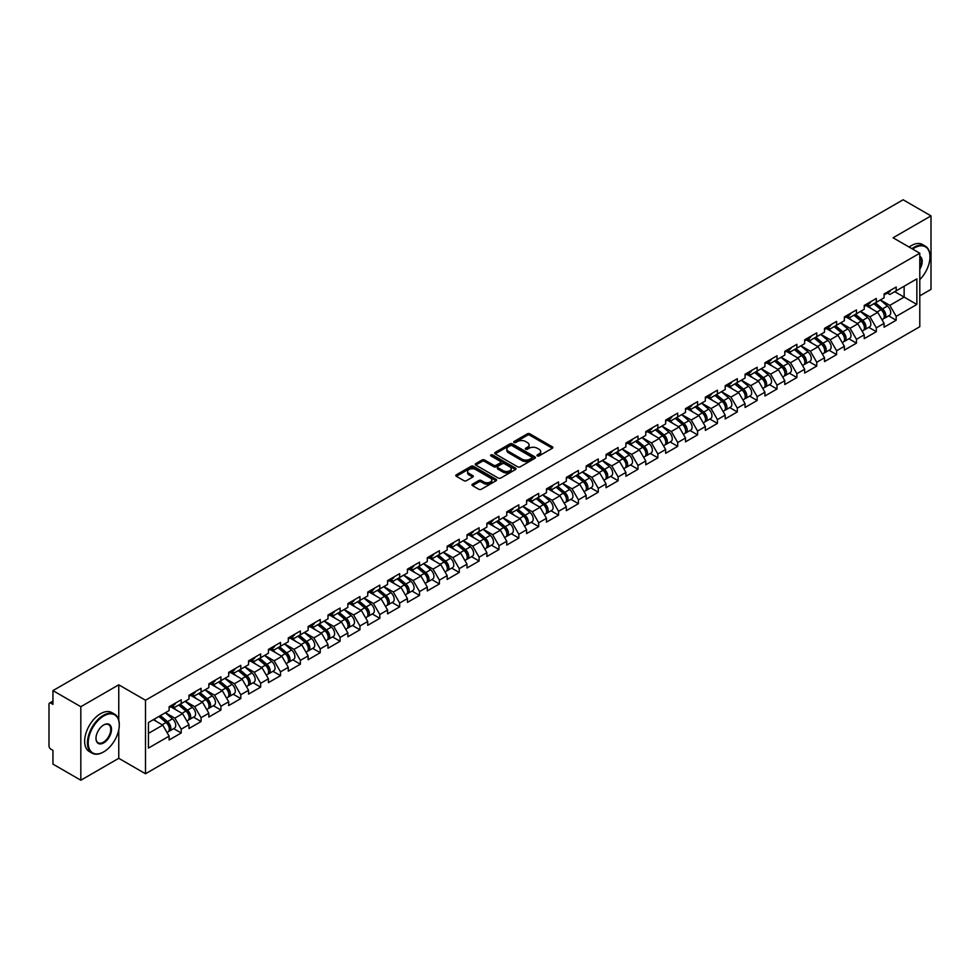 <?xml version="1.0" encoding="UTF-8"?>
<svg xmlns="http://www.w3.org/2000/svg" width="980" height="980" viewBox="0 0 980 980"><rect width="100%" height="100%" fill="white"/><g stroke="black" fill="none" stroke-linecap="round" stroke-linejoin="round"><path stroke-width="1.47" d="M537.334 455.921A1.237 0.711 0 0 0 539.086 455.921L552.352 448.252A1.764 1.017 0 0 0 552.879 447.529A1.764 1.017 0 0 0 552.352 446.807L529.862 433.822A1.764 1.017 0 0 0 527.363 433.822L514.084 441.49A1.237 0.711 0 0 0 515.835 442.495L517.55 441.502A5.66 3.271 0 0 1 525.549 441.502L527.424 442.593A5.66 3.271 0 0 1 529.09 444.896A5.66 3.271 0 0 1 527.424 447.199L525.709 448.191A1.237 0.711 0 0 0 527.461 449.208L529.176 448.215A5.66 3.271 0 0 1 537.175 448.215L539.049 449.293A5.66 3.271 0 0 1 540.703 451.609A5.66 3.271 0 0 1 539.049 453.912L537.334 454.904A1.237 0.711 0 0 0 537.334 455.921L537.334 454.904M472.507 484.181A1.764 1.017 0 0 0 471.993 484.904A1.764 1.017 0 0 0 472.507 485.627L478.816 489.265A1.764 1.017 0 0 0 481.315 489.265L496.064 480.751A1.764 1.017 0 0 0 496.578 480.029A1.764 1.017 0 0 0 496.064 479.306L473.573 466.321A1.764 1.017 0 0 0 471.074 466.321L456.325 474.835A1.764 1.017 0 0 0 455.81 475.557A1.764 1.017 0 0 0 456.325 476.28L463.944 480.678A1.764 1.017 0 0 0 466.443 480.678L472.752 477.04A1.764 1.017 0 0 0 473.279 476.317A1.764 1.017 0 0 0 472.752 475.594L468.979 473.413A4.729 2.732 0 0 1 467.595 471.478A4.729 2.732 0 0 1 470.51 468.955A4.729 2.732 0 0 1 475.668 469.555L490.466 478.105A4.729 2.732 0 0 1 491.85 480.029A4.729 2.732 0 0 1 488.934 482.552A4.729 2.732 0 0 1 483.789 481.964L481.315 480.531A1.764 1.017 0 0 0 478.816 480.531L472.507 484.181L472.507 485.627M118.764 684.812L80.826 706.715L52.945 690.618L903.119 199.773L931 215.882L893.062 237.785L919.791 253.22L145.506 700.247L118.764 684.812L118.764 720.19M517.685 466.823A1.764 1.017 0 0 0 520.184 466.823L534.921 458.309A1.764 1.017 0 0 0 535.448 457.599A1.764 1.017 0 0 0 534.921 456.876L512.43 443.891A1.764 1.017 0 0 0 509.931 443.891L495.182 452.405A1.764 1.017 0 0 0 494.667 453.115A1.764 1.017 0 0 0 495.182 453.838L517.685 466.823M491.372 456.178A1.237 0.711 0 0 1 492.622 456.362L515.468 469.543L500.743 478.044A1.764 1.017 0 0 1 498.244 478.044L475.753 465.059L475.753 463.613A1.764 1.017 0 0 0 475.239 464.336A1.764 1.017 0 0 0 475.753 465.059M475.753 463.613L482.062 459.975A1.764 1.017 0 0 1 484.561 459.975L493.687 465.243A1.764 1.017 0 0 0 496.186 465.243L500.376 462.83A1.764 1.017 0 0 0 500.89 462.107A1.764 1.017 0 0 0 500.376 461.384L490.882 455.896A1.237 0.711 0 0 1 492.622 454.892L515.492 468.085A1.764 1.017 0 0 1 516.007 468.808A1.764 1.017 0 0 1 515.492 469.53L515.492 468.085M80.826 706.715L80.826 780.227L118.764 758.312L145.506 773.747L145.506 700.247M145.506 773.747L919.791 326.72L919.791 253.22M173.656 728.63L181.214 732.991L181.214 729.169L174.844 718.144L165.424 712.705M181.214 732.991L169.111 739.973L169.111 736.152L148.433 748.095L148.433 722.517L169.111 710.573L169.111 706.752L181.214 699.769L181.214 703.591L188.981 699.108L188.981 695.286L201.071 688.303L201.071 692.125L208.838 687.642L208.838 683.82L220.929 676.837L220.929 680.659L228.695 676.176L228.695 672.354L240.786 665.371L240.786 669.193L248.553 664.71L248.553 660.888L260.656 653.905L260.656 657.727L268.422 653.244L268.422 649.422L280.513 642.439L280.513 646.261L288.279 641.778L288.279 637.956L300.37 630.973L300.37 634.795L308.137 630.312L308.137 626.49L320.227 619.507L320.227 623.329L327.994 618.846L327.994 615.024L340.097 608.041L340.097 611.863L347.863 607.38L347.863 603.558L359.954 596.575L359.954 600.397L367.721 595.913L367.721 592.091L379.811 585.109L379.811 588.931L387.578 584.448L387.578 580.626L399.668 573.643L399.668 577.465L407.435 572.982L407.435 569.16L419.538 562.177L419.538 565.999L427.305 561.516L427.305 557.694L439.395 550.711L439.395 554.533L447.162 550.049L447.162 546.227L459.252 539.245L459.252 543.067L467.019 538.584L467.019 534.762L479.11 527.779L479.11 531.601L486.876 527.118L486.876 523.296L498.979 516.313L498.979 520.135L506.746 515.652L506.746 511.83L518.837 504.847L518.837 508.669L526.603 504.185L526.603 500.363L538.694 493.381L538.694 497.203L546.46 492.72L546.46 488.898L558.551 481.915L558.551 485.737L566.318 481.254L566.318 477.432L578.421 470.449L578.421 474.271L586.187 469.788L586.187 465.966L598.278 458.983L598.278 462.805L606.044 458.322L606.044 454.5L618.135 447.517L618.135 451.339L625.902 446.856L625.902 443.034L637.992 436.051L637.992 439.873L645.759 435.39L645.759 431.568L657.862 424.585L657.862 428.407L665.628 423.924L665.628 420.102L677.719 413.119L677.719 416.941L685.486 412.458L685.486 408.636L697.576 401.653L697.576 405.475L705.343 400.991L705.343 397.17L717.433 390.187L717.433 394.009L725.2 389.526L725.2 385.704L737.303 378.721L737.303 382.543L745.07 378.06L745.07 374.238L757.16 367.255L757.16 371.077L764.927 366.594L764.927 362.772L777.018 355.789L777.018 359.611L784.784 355.127L784.784 351.305L796.875 344.323L796.875 348.145L804.641 343.662L804.641 339.84L816.744 332.857L816.744 336.679L824.511 332.196L824.511 328.374L836.602 321.391L836.602 325.213L844.368 320.73L844.368 316.908L856.459 309.925L856.459 313.747L864.225 309.264L864.225 305.442L876.316 298.459L876.316 302.281L884.083 297.798L884.083 293.976L896.186 286.993L896.186 290.815L916.864 278.871L916.864 304.449L896.186 316.393L889.816 305.368L880.395 299.929M888.627 315.854L896.186 320.215L896.186 316.393M896.186 320.215L884.083 327.198L884.083 323.376L876.316 327.859L869.958 316.834L860.538 311.395M868.77 327.32L876.316 331.681L876.316 327.859M876.316 331.681L864.225 338.663L864.225 334.841L856.459 339.325L850.089 328.3L840.668 322.861M848.913 338.786L856.459 343.147L856.459 339.325M856.459 343.147L844.368 350.13L844.368 346.308L836.602 350.791L830.232 339.766L820.811 334.327M829.043 350.252L836.602 354.613L836.602 350.791M836.602 354.613L824.511 361.596L824.511 357.774L816.744 362.257L810.374 351.232L800.954 345.793M809.186 361.718L816.744 366.079L816.744 362.257M816.744 366.079L804.641 373.062L804.641 369.24L796.875 373.723L790.517 362.698L781.097 357.259M789.329 373.184L796.875 377.545L796.875 373.723M796.875 377.545L784.784 384.527L784.784 380.705L777.018 385.189L770.66 374.164L761.227 368.725M769.471 384.65L777.018 389.011L777.018 385.189M777.018 389.011L764.927 395.994L764.927 392.172L757.16 396.655L750.79 385.63L741.37 380.191M749.602 396.116L757.16 400.477L757.16 396.655M757.16 400.477L745.07 407.46L745.07 403.638L737.303 408.121L730.933 397.096L721.513 391.657M729.745 407.582L737.303 411.943L737.303 408.121M737.303 411.943L725.2 418.926L725.2 415.104L717.433 419.587L711.076 408.562L701.655 403.123M709.888 419.048L717.433 423.409L717.433 419.587M717.433 423.409L705.343 430.392L705.343 426.57L697.576 431.053L691.219 420.028L681.786 414.589M690.03 430.514L697.576 434.875L697.576 431.053M697.576 434.875L685.486 441.858L685.486 438.036L677.719 442.519L671.349 431.494L661.929 426.055M670.161 441.98L677.719 446.341L677.719 442.519M677.719 446.341L665.628 453.324L665.628 449.502L657.862 453.985L651.492 442.96L642.072 437.521M650.304 453.446L657.862 457.807L657.862 453.985M657.862 457.807L645.759 464.79L645.759 460.968L637.992 465.451L631.635 454.426L622.214 448.987M630.446 464.912L637.992 469.273L637.992 465.451M637.992 469.273L625.902 476.255L625.902 472.434L618.135 476.917L611.777 465.892L602.345 460.453M610.589 476.378L618.135 480.739L618.135 476.917M618.135 480.739L606.044 487.721L606.044 483.899L598.278 488.383L591.908 477.358L582.488 471.919M590.72 487.844L598.278 492.205L598.278 488.383M598.278 492.205L586.187 499.188L586.187 495.366L578.421 499.849L572.051 488.824L562.63 483.385M570.862 499.31L578.421 503.671L578.421 499.849M578.421 503.671L566.318 510.654L566.318 506.832L558.551 511.315L552.193 500.29L542.773 494.851M551.005 510.776L558.551 515.137L558.551 511.315M558.551 515.137L546.46 522.12L546.46 518.298L538.694 522.781L532.336 511.756L522.904 506.317M531.148 522.242L538.694 526.603L538.694 522.781M538.694 526.603L526.603 533.586L526.603 529.764L518.837 534.247L512.466 523.222L503.046 517.783M511.278 533.708L518.837 538.069L518.837 534.247M518.837 538.069L506.746 545.052L506.746 541.23L498.979 545.713L492.609 534.688L483.189 529.249M491.421 545.174L498.979 549.535L498.979 545.713M498.979 549.535L486.876 556.518L486.876 552.696L479.11 557.179L472.752 546.154L463.332 540.715M471.564 556.64L479.11 561.001L479.11 557.179M479.11 561.001L467.019 567.984L467.019 564.162L459.252 568.645L452.895 557.62L443.462 552.181M451.707 568.106L459.252 572.467L459.252 568.645M459.252 572.467L447.162 579.45L447.162 575.628L439.395 580.111L433.025 569.086L423.605 563.647M431.837 579.572L439.395 583.933L439.395 580.111M439.395 583.933L427.305 590.916L427.305 587.094L419.538 591.577L413.168 580.552L403.748 575.113M411.98 591.038L419.538 595.399L419.538 591.577M419.538 595.399L407.435 602.382L407.435 598.56L399.668 603.043L393.311 592.018L383.891 586.579M392.123 602.504L399.668 606.865L399.668 603.043M399.668 606.865L387.578 613.848L387.578 610.026L379.811 614.509L373.454 603.484L364.021 598.045M372.265 613.97L379.811 618.331L379.811 614.509M379.811 618.331L367.721 625.313L367.721 621.491L359.954 625.975L353.584 614.95L344.164 609.511M352.396 625.436L359.954 629.797L359.954 625.975M359.954 629.797L347.863 636.78L347.863 632.958L340.097 637.441L333.727 626.416L324.307 620.977M332.538 636.902L340.097 641.263L340.097 637.441M340.097 641.263L327.994 648.245L327.994 644.423L320.227 648.907L313.87 637.882L304.449 632.443M312.681 648.368L320.227 652.729L320.227 648.907M320.227 652.729L308.137 659.712L308.137 655.889L300.37 660.373L294.012 649.348L284.592 643.909M292.824 659.834L300.37 664.195L300.37 660.373M300.37 664.195L288.279 671.178L288.279 667.356L280.513 671.839L274.143 660.814L264.723 655.375M272.954 671.3L280.513 675.661L280.513 671.839M280.513 675.661L268.422 682.644L268.422 678.822L260.656 683.305L254.286 672.28L244.865 666.841M253.097 682.766L260.656 687.127L260.656 683.305M260.656 687.127L248.553 694.11L248.553 690.288L240.786 694.771L234.428 683.746L225.008 678.307M233.24 694.232L240.786 698.593L240.786 694.771M240.786 698.593L228.695 705.576L228.695 701.754L220.929 706.237L214.571 695.212L205.151 689.773M213.383 705.698L220.929 710.059L220.929 706.237M220.929 710.059L208.838 717.042L208.838 713.22L201.071 717.703L194.702 706.678L185.281 701.239M193.513 717.164L201.071 721.525L201.071 717.703M201.071 721.525L188.981 728.508L188.981 724.686L181.214 729.169M172.382 705.845L174.844 707.266L181.214 703.591M174.844 718.144L182.611 713.661L170.728 706.801M188.981 724.686L182.611 713.661M192.239 694.379L194.702 695.8L201.071 692.125M194.702 706.678L202.468 702.195L190.586 695.335M208.838 713.22L202.468 702.195M212.109 682.913L214.571 684.334L220.929 680.659M214.571 695.212L222.338 690.729L210.455 683.869M228.695 701.754L222.338 690.729M231.966 671.447L234.428 672.868L240.786 669.193M234.428 683.746L242.195 679.263L230.312 672.403M248.553 690.288L242.195 679.263M251.823 659.981L254.286 661.402L260.656 657.727M254.286 672.28L262.052 667.797L250.17 660.937M268.422 678.822L262.052 667.797M271.68 648.515L274.143 649.936L280.513 646.261M274.143 660.814L281.909 656.331L270.027 649.471M288.279 667.356L281.909 656.331M291.55 637.049L294.012 638.47L300.37 634.795M294.012 649.348L301.779 644.865L289.896 638.005M308.137 655.889L301.779 644.865M311.407 625.583L313.87 627.004L320.227 623.329M313.87 637.882L321.636 633.399L309.754 626.538M327.994 644.423L321.636 633.399M331.265 614.117L333.727 615.538L340.097 611.863M333.727 626.416L341.493 621.933L329.611 615.073M347.863 632.958L341.493 621.933M351.122 602.651L353.584 604.072L359.954 600.397M353.584 614.95L361.351 610.466L349.468 603.607M367.721 621.491L361.351 610.466M370.991 591.185L373.454 592.606L379.811 588.931M373.454 603.484L381.22 599.001L369.338 592.141M387.578 610.026L381.22 599.001M390.849 579.719L393.311 581.14L399.668 577.465M393.311 592.018L401.077 587.535L389.195 580.674M407.435 598.56L401.077 587.535M410.706 568.253L413.168 569.674L419.538 565.999M413.168 580.552L420.935 576.069L409.052 569.209M427.305 587.094L420.935 576.069M430.563 556.787L433.025 558.208L439.395 554.533M433.025 569.086L440.792 564.602L428.909 557.743M447.162 575.628L440.792 564.602M450.433 545.321L452.895 546.742L459.252 543.067M452.895 557.62L460.661 553.137L448.779 546.277M467.019 564.162L460.661 553.137M470.29 533.855L472.752 535.276L479.11 531.601M472.752 546.154L480.519 541.671L468.636 534.811M486.876 552.696L480.519 541.671M490.147 522.389L492.609 523.81L498.979 520.135M492.609 534.688L500.376 530.205L488.493 523.345M506.746 541.23L500.376 530.205M510.004 510.923L512.466 512.344L518.837 508.669M512.466 523.222L520.233 518.739L508.351 511.879M526.603 529.764L520.233 518.739M529.874 499.457L532.336 500.878L538.694 497.203M532.336 511.756L540.09 507.273L528.22 500.413M546.46 518.298L540.09 507.273M549.731 487.991L552.193 489.412L558.551 485.737M552.193 500.29L559.96 495.807L548.077 488.947M566.318 506.832L559.96 495.807M569.588 476.525L572.051 477.946L578.421 474.271M572.051 488.824L579.817 484.341L567.935 477.481M586.187 495.366L579.817 484.341M589.446 465.059L591.908 466.48L598.278 462.805M591.908 477.358L599.674 472.875L587.792 466.015M606.044 483.899L599.674 472.875M609.315 453.593L611.777 455.014L618.135 451.339M611.777 465.892L619.532 461.409L607.661 454.549M625.902 472.434L619.532 461.409M629.172 442.127L631.635 443.548L637.992 439.873M631.635 454.426L639.401 449.943L627.519 443.083M645.759 460.968L639.401 449.943M649.03 430.661L651.492 432.082L657.862 428.407M651.492 442.96L659.258 438.477L647.376 431.616M665.628 449.502L659.258 438.477M668.887 419.195L671.349 420.616L677.719 416.941M671.349 431.494L679.115 427.011L667.233 420.151M685.486 438.036L679.115 427.011M688.756 407.729L691.219 409.15L697.576 405.475M691.219 420.028L698.973 415.545L687.103 408.685M705.343 426.57L698.973 415.545M708.614 396.263L711.076 397.684L717.433 394.009M711.076 408.562L718.842 404.079L706.96 397.219M725.2 415.104L718.842 404.079M728.471 384.797L730.933 386.218L737.303 382.543M730.933 397.096L738.7 392.613L726.817 385.752M745.07 403.638L738.7 392.613M748.328 373.331L750.79 374.752L757.16 371.077M750.79 385.63L758.557 381.147L746.674 374.287M764.927 392.172L758.557 381.147M768.198 361.865L770.66 363.286L777.018 359.611M770.66 374.164L778.414 369.68L766.532 362.821M784.784 380.705L778.414 369.68M788.055 350.399L790.517 351.82L796.875 348.145M790.517 362.698L798.284 358.215L786.401 351.355M804.641 369.24L798.284 358.215M807.912 338.933L810.374 340.354L816.744 336.679M810.374 351.232L818.141 346.749L806.258 339.889M824.511 357.774L818.141 346.749M827.769 327.467L830.232 328.888L836.602 325.213M830.232 339.766L837.998 335.283L826.116 328.423M844.368 346.308L837.998 335.283M847.639 316.001L850.089 317.422L856.459 313.747M850.089 328.3L857.855 323.817L845.973 316.957M864.225 334.841L857.855 323.817M867.496 304.535L869.958 305.956L876.316 302.281M869.958 316.834L877.725 312.351L865.842 305.49M884.083 323.376L877.725 312.351M887.353 293.069L889.816 294.49L896.186 290.815M889.816 305.368L904.136 297.099L904.136 286.221L916.864 278.871M894.716 291.66L916.864 304.449M919.791 295.85L931 289.382L931 215.882M80.826 780.227L52.945 764.118L52.945 750.374L50.911 749.198A2.695 1.556 -120 0 1 49 745.89L49 704.289A2.695 1.556 -120 0 1 49.564 703.052A2.695 1.556 -120 0 1 50.911 703.187L52.945 704.363L52.945 690.618M148.433 733.395L162.754 725.127L153.333 719.688M169.111 736.152L162.754 725.127M118.764 758.312L118.764 729.794M537.824 456.092L539.049 455.382A5.66 3.271 0 0 0 540.703 453.079L540.703 451.609M529.09 444.896L529.09 446.366A5.66 3.271 0 0 1 527.424 448.668L526.199 449.379M552.34 448.264L529.862 435.291A1.764 1.017 0 0 0 527.363 435.291L514.586 442.666M534.921 456.876L534.921 458.309L512.43 445.361A1.764 1.017 0 0 0 509.931 445.361L495.206 453.85L495.182 452.405M531.797 458.101A1.237 0.711 0 0 0 531.797 457.084L512.062 445.692A1.237 0.711 0 0 0 510.31 445.692L508.498 446.733A5.66 3.271 0 0 0 506.844 449.048A5.66 3.271 0 0 0 508.498 451.351L521.997 459.142A5.66 3.271 0 0 0 529.984 459.142L531.797 458.101L531.797 459.571A1.237 0.711 0 0 0 532.165 459.069L532.165 457.599M506.844 449.048L506.844 450.518A5.66 3.271 0 0 0 508.498 452.821L508.498 451.351M531.797 459.571L529.984 460.612A5.66 3.271 0 0 1 521.997 460.612L508.498 452.821M475.778 465.071L482.062 461.445L482.062 459.975M500.89 462.107L500.89 463.577A1.764 1.017 0 0 1 500.376 464.3L496.186 466.713A1.764 1.017 0 0 1 493.687 466.713L484.561 461.445A1.764 1.017 0 0 0 482.062 461.445M503.157 470.706A4.729 2.732 0 0 0 508.302 471.294A4.729 2.732 0 0 0 511.229 468.771A4.729 2.732 0 0 0 509.845 466.848L504.627 463.834A1.764 1.017 0 0 0 502.127 463.834L497.938 466.247A1.764 1.017 0 0 0 497.424 466.97A1.764 1.017 0 0 0 497.938 467.693L503.157 470.706L503.157 472.176A4.729 2.732 0 0 0 508.302 472.764A4.729 2.732 0 0 0 511.229 470.241L511.229 468.771M497.424 466.97L497.424 468.44A1.764 1.017 0 0 0 497.938 469.163L497.938 467.693M503.157 472.176L497.938 469.163M491.85 480.029L491.85 481.499A4.729 2.732 0 0 1 488.934 484.022A4.729 2.732 0 0 1 483.789 483.434L481.315 482.001A1.764 1.017 0 0 0 478.816 482.001L472.532 485.639M467.595 471.478L467.595 472.948A4.729 2.732 0 0 0 468.979 474.884L468.979 473.413M472.728 477.052L468.979 474.884M496.064 479.306L496.064 480.751L473.573 467.791A1.764 1.017 0 0 0 471.074 467.791L456.349 476.292M882.576 310.881L881.682 310.366M883.715 318.463A5.941 3.43 -120 0 0 884.573 318.194A5.941 3.43 -120 0 0 885.638 314.041A5.941 3.43 -120 0 0 882.551 308.859L875.385 302.82M884.573 318.194L889.473 315.364A5.941 3.43 -120 0 0 890.538 311.211A5.941 3.43 -120 0 0 887.451 306.03L880.285 299.99M874.001 303.616L882.172 310.513A3.602 2.083 60 0 1 884.119 314.948M881.963 319.701L883.041 319.076A5.941 3.43 -120 0 0 884.119 314.923A5.941 3.43 -120 0 0 881.02 309.741L873.854 303.702M871.784 308.921L866.957 304.841M885.675 293.057A5.941 3.43 60 0 1 884.573 294.674A5.941 3.43 60 0 1 884.083 294.87M890.587 290.227A5.941 3.43 60 0 1 889.473 291.844L884.573 294.674M919.791 279.606A21.964 12.679 120 0 0 929.983 256.895A21.964 12.679 120 0 0 914.45 247.928A21.964 12.679 120 0 0 912.649 249.092M911.927 248.663A22.503 12.997 -60 0 1 914.071 247.266A22.503 12.997 -60 0 1 925.316 246.152A22.503 12.997 -60 0 1 929.983 256.454A22.503 12.997 -60 0 1 929.983 256.674M919.791 256.27A10.988 6.346 -60 0 1 919.791 269.279M919.791 267.712A10.437 6.027 120 0 0 919.791 256.956M909.122 247.046A22.503 12.997 -60 0 1 911.265 245.649A22.503 12.997 -60 0 1 922.523 244.535L925.316 246.152M103.365 752.064L103.745 751.844A21.964 12.679 120 0 0 119.278 724.943A21.964 12.679 120 0 0 103.745 715.976A21.964 12.679 120 0 0 88.212 742.877A21.964 12.679 120 0 0 103.745 751.844L103.365 752.064A22.503 12.997 -60 0 1 92.108 753.179A22.503 12.997 -60 0 1 88.653 735.147A22.503 12.997 -60 0 1 103.365 715.314A22.503 12.997 -60 0 1 114.611 714.2A22.503 12.997 -60 0 1 119.278 724.502A22.503 12.997 -60 0 1 119.278 724.735M103.745 724.943L103.745 724.943A10.988 6.346 -60 0 1 111.512 729.426A10.988 6.346 -60 0 1 103.745 742.877A10.988 6.346 -60 0 1 95.979 738.393A10.988 6.346 -60 0 1 103.745 724.943L103.745 724.943M95.979 738.173A10.437 6.027 120 0 0 98.135 742.742A10.437 6.027 120 0 0 103.365 742.215A10.437 6.027 120 0 0 110.189 733.016A10.437 6.027 120 0 0 108.584 724.649A10.437 6.027 120 0 0 103.549 725.065M92.108 753.179L89.303 751.562A22.503 12.997 -60 0 1 85.86 733.53A22.503 12.997 -60 0 1 100.56 713.697A22.503 12.997 -60 0 1 111.818 712.583L114.611 714.2M862.706 322.346L861.824 321.832M863.846 329.929A5.941 3.43 -120 0 0 864.715 329.66A5.941 3.43 -120 0 0 865.781 325.507A5.941 3.43 -120 0 0 862.694 320.325L855.528 314.286M864.715 329.66L869.615 326.83A5.941 3.43 -120 0 0 870.681 322.677A5.941 3.43 -120 0 0 867.594 317.496L860.428 311.456M854.144 315.082L862.314 321.979A3.602 2.083 60 0 1 864.262 326.413M862.106 331.166L863.184 330.542A5.941 3.43 -120 0 0 864.25 326.389A5.941 3.43 -120 0 0 861.163 321.207L853.997 315.168M851.926 320.387L847.1 316.307M842.849 333.812L841.955 333.298M843.988 341.395A5.941 3.43 -120 0 0 844.858 341.126A5.941 3.43 -120 0 0 845.924 336.973A5.941 3.43 -120 0 0 842.825 331.791L835.658 325.752M844.858 341.126L849.758 338.296A5.941 3.43 -120 0 0 850.824 334.143A5.941 3.43 -120 0 0 847.725 328.962L840.558 322.922M834.286 326.548L842.457 333.445A3.602 2.083 60 0 1 844.405 337.88M842.249 342.632L843.327 342.008A5.941 3.43 -120 0 0 844.393 337.855A5.941 3.43 -120 0 0 841.306 332.673L834.139 326.634M832.069 331.853L827.23 327.773M822.992 345.279L822.098 344.764M824.131 352.861A5.941 3.43 -120 0 0 824.989 352.592A5.941 3.43 -120 0 0 826.067 348.439A5.941 3.43 -120 0 0 822.967 343.257L815.801 337.218M824.989 352.592L829.901 349.762A5.941 3.43 -120 0 0 830.967 345.609A5.941 3.43 -120 0 0 827.867 340.428L820.701 334.388M814.417 338.014L822.6 344.911A3.602 2.083 60 0 1 824.535 349.346M822.379 354.099L823.47 353.474A5.941 3.43 -120 0 0 824.535 349.321A5.941 3.43 -120 0 0 821.436 344.139L814.27 338.1M812.212 343.319L807.373 339.239M803.135 356.745L802.24 356.23M804.274 364.327A5.941 3.43 -120 0 0 805.131 364.058A5.941 3.43 -120 0 0 806.197 359.905A5.941 3.43 -120 0 0 803.11 354.723L795.944 348.684M805.131 364.058L810.031 361.228A5.941 3.43 -120 0 0 811.097 357.075A5.941 3.43 -120 0 0 808.01 351.894L800.844 345.854M794.56 349.48L802.73 356.377A3.602 2.083 60 0 1 804.678 360.812M802.522 365.565L803.6 364.94A5.941 3.43 -120 0 0 804.678 360.787A5.941 3.43 -120 0 0 801.579 355.605L794.413 349.566M792.342 354.785L787.516 350.705M783.265 368.211L782.383 367.696M784.404 375.793A5.941 3.43 -120 0 0 785.274 375.524A5.941 3.43 -120 0 0 786.34 371.371A5.941 3.43 -120 0 0 783.253 366.189L776.087 360.15M785.274 375.524L790.174 372.694A5.941 3.43 -120 0 0 791.24 368.541A5.941 3.43 -120 0 0 788.153 363.36L780.986 357.32M774.702 360.946L782.873 367.843A3.602 2.083 60 0 1 784.821 372.277M782.665 377.031L783.743 376.406A5.941 3.43 -120 0 0 784.808 372.253A5.941 3.43 -120 0 0 781.721 367.071L774.555 361.032M772.485 366.251L767.659 362.171M865.818 304.523A5.941 3.43 60 0 1 864.715 306.14A5.941 3.43 60 0 1 864.225 306.336M870.718 301.693A5.941 3.43 60 0 1 869.615 303.31L864.715 306.14M845.961 315.989A5.941 3.43 60 0 1 844.858 317.606A5.941 3.43 60 0 1 844.368 317.802M850.861 313.159A5.941 3.43 60 0 1 849.758 314.776L844.858 317.606M826.103 327.455A5.941 3.43 60 0 1 824.989 329.072A5.941 3.43 60 0 1 824.511 329.268M831.003 324.625A5.941 3.43 60 0 1 829.901 326.242L824.989 329.072M806.234 338.921A5.941 3.43 60 0 1 805.131 340.538A5.941 3.43 60 0 1 804.641 340.734M811.146 336.091A5.941 3.43 60 0 1 810.031 337.708L805.131 340.538M786.377 350.387A5.941 3.43 60 0 1 785.274 352.004A5.941 3.43 60 0 1 784.784 352.2M791.277 347.557A5.941 3.43 60 0 1 790.174 349.174L785.274 352.004M763.408 379.677L762.514 379.162M764.547 387.259A5.941 3.43 -120 0 0 765.417 386.99A5.941 3.43 -120 0 0 766.483 382.837A5.941 3.43 -120 0 0 763.383 377.655L756.217 371.616M765.417 386.99L770.317 384.16A5.941 3.43 -120 0 0 771.383 380.007A5.941 3.43 -120 0 0 768.283 374.826L761.117 368.786M754.845 372.412L763.016 379.309A3.602 2.083 60 0 1 764.964 383.744M762.808 388.497L763.886 387.872A5.941 3.43 -120 0 0 764.951 383.719A5.941 3.43 -120 0 0 761.864 378.537L754.698 372.498M752.628 377.716L747.789 373.637M766.519 361.853A5.941 3.43 60 0 1 765.417 363.47A5.941 3.43 60 0 1 764.927 363.666M771.419 359.023A5.941 3.43 60 0 1 770.317 360.64L765.417 363.47M743.551 391.143L742.656 390.628M744.69 398.725A5.941 3.43 -120 0 0 745.547 398.456A5.941 3.43 -120 0 0 746.625 394.303A5.941 3.43 -120 0 0 743.526 389.121L736.36 383.082M745.547 398.456L750.46 395.626A5.941 3.43 -120 0 0 751.525 391.473A5.941 3.43 -120 0 0 748.426 386.291L741.26 380.252M734.976 383.878L743.159 390.775A3.602 2.083 60 0 1 745.094 395.21M742.938 399.963L744.028 399.338A5.941 3.43 -120 0 0 745.094 395.185A5.941 3.43 -120 0 0 741.995 390.003L734.829 383.964M732.77 389.183L727.932 385.103M746.662 373.319A5.941 3.43 60 0 1 745.547 374.936A5.941 3.43 60 0 1 745.07 375.132M751.562 370.489A5.941 3.43 60 0 1 750.46 372.106L745.547 374.936M723.693 402.609L722.799 402.094M724.833 410.191A5.941 3.43 -120 0 0 725.69 409.922A5.941 3.43 -120 0 0 726.756 405.769A5.941 3.43 -120 0 0 723.669 400.587L716.503 394.548M725.69 409.922L730.59 407.092A5.941 3.43 -120 0 0 731.656 402.939A5.941 3.43 -120 0 0 728.569 397.757L721.403 391.718M715.118 395.344L723.289 402.241A3.602 2.083 60 0 1 725.237 406.676M723.081 411.429L724.159 410.804A5.941 3.43 -120 0 0 725.237 406.651A5.941 3.43 -120 0 0 722.138 401.469L714.971 395.43M712.913 400.649L708.075 396.569M726.793 384.785A5.941 3.43 60 0 1 725.69 386.402A5.941 3.43 60 0 1 725.2 386.598M731.705 381.955A5.941 3.43 60 0 1 730.59 383.572L725.69 386.402M703.824 414.075L702.942 413.572M704.963 421.657A5.941 3.43 -120 0 0 705.833 421.388A5.941 3.43 -120 0 0 706.899 417.235A5.941 3.43 -120 0 0 703.812 412.066L696.645 406.014M705.833 421.388L710.733 418.558A5.941 3.43 -120 0 0 711.798 414.405A5.941 3.43 -120 0 0 708.712 409.236L701.545 403.184M695.261 406.81L703.432 413.707A3.602 2.083 60 0 1 705.38 418.142M703.223 422.895L704.302 422.27A5.941 3.43 -120 0 0 705.367 418.117A5.941 3.43 -120 0 0 702.28 412.948L695.114 406.896M693.044 412.115L688.217 408.035M706.935 396.251A5.941 3.43 60 0 1 705.833 397.868A5.941 3.43 60 0 1 705.343 398.064M711.835 393.421A5.941 3.43 60 0 1 710.733 395.038L705.833 397.868M683.967 425.553L683.072 425.038M685.106 433.123A5.941 3.43 -120 0 0 685.976 432.854A5.941 3.43 -120 0 0 687.041 428.701A5.941 3.43 -120 0 0 683.942 423.532L676.776 417.48M685.976 432.854L690.876 430.024A5.941 3.43 -120 0 0 691.941 425.871A5.941 3.43 -120 0 0 688.842 420.702L681.676 414.65M675.404 418.276L683.575 425.173A3.602 2.083 60 0 1 685.522 429.608M683.366 434.361L684.444 433.736A5.941 3.43 -120 0 0 685.51 429.583A5.941 3.43 -120 0 0 682.423 424.413L675.257 418.362M673.187 423.58L668.348 419.501M687.078 407.717A5.941 3.43 60 0 1 685.976 409.334A5.941 3.43 60 0 1 685.486 409.53M691.978 404.887A5.941 3.43 60 0 1 690.876 406.504L685.976 409.334M664.109 437.019L663.215 436.504M665.249 444.589A5.941 3.43 -120 0 0 666.106 444.32A5.941 3.43 -120 0 0 667.184 440.167A5.941 3.43 -120 0 0 664.085 434.998L656.918 428.946M666.106 444.32L671.018 441.49A5.941 3.43 -120 0 0 672.084 437.337A5.941 3.43 -120 0 0 668.985 432.168L661.819 426.116M655.534 429.742L663.717 436.639A3.602 2.083 60 0 1 665.653 441.074M663.497 445.827L664.587 445.202A5.941 3.43 -120 0 0 665.653 441.049A5.941 3.43 -120 0 0 662.554 435.88L655.387 429.828M653.329 435.047L648.49 430.967M667.221 419.183A5.941 3.43 60 0 1 666.106 420.8A5.941 3.43 60 0 1 665.628 420.996M672.121 416.353A5.941 3.43 60 0 1 671.018 417.97L666.106 420.8M644.252 448.485L643.358 447.97M645.391 456.055A5.941 3.43 -120 0 0 646.249 455.786A5.941 3.43 -120 0 0 647.314 451.633A5.941 3.43 -120 0 0 644.227 446.464L637.061 440.412M646.249 455.786L651.149 452.956A5.941 3.43 -120 0 0 652.215 448.803A5.941 3.43 -120 0 0 649.128 443.634L641.961 437.582M635.677 441.208L643.848 448.105A3.602 2.083 60 0 1 645.795 452.54M643.639 457.293L644.717 456.668A5.941 3.43 -120 0 0 645.795 452.515A5.941 3.43 -120 0 0 642.696 447.346L635.53 441.294M633.472 446.513L628.633 442.433M647.351 430.649A5.941 3.43 60 0 1 646.249 432.266A5.941 3.43 60 0 1 645.759 432.462M652.264 427.819A5.941 3.43 60 0 1 651.149 429.436L646.249 432.266M624.383 459.951L623.501 459.436M625.522 467.521A5.941 3.43 -120 0 0 626.392 467.252A5.941 3.43 -120 0 0 627.457 463.099A5.941 3.43 -120 0 0 624.37 457.93L617.204 451.878M626.392 467.252L631.292 464.422A5.941 3.43 -120 0 0 632.357 460.269A5.941 3.43 -120 0 0 629.27 455.1L622.104 449.048M615.82 452.674L623.99 459.571A3.602 2.083 60 0 1 625.938 464.005M623.782 468.759L624.86 468.134A5.941 3.43 -120 0 0 625.926 463.981A5.941 3.43 -120 0 0 622.839 458.812L615.673 452.76M613.602 457.979L608.776 453.899M627.494 442.115A5.941 3.43 60 0 1 626.392 443.732A5.941 3.43 60 0 1 625.902 443.928M632.394 439.285A5.941 3.43 60 0 1 631.292 440.902L626.392 443.732M604.525 471.417L603.631 470.902M605.665 478.987A5.941 3.43 -120 0 0 606.534 478.718A5.941 3.43 -120 0 0 607.6 474.565A5.941 3.43 -120 0 0 604.501 469.396L597.335 463.344M606.534 478.718L611.434 475.888A5.941 3.43 -120 0 0 612.5 471.735A5.941 3.43 -120 0 0 609.401 466.566L602.235 460.514M595.963 464.14L604.133 471.037A3.602 2.083 60 0 1 606.081 475.471M603.925 480.225L605.003 479.6A5.941 3.43 -120 0 0 606.069 475.447A5.941 3.43 -120 0 0 602.982 470.278L595.816 464.226M593.745 469.445L588.907 465.365M607.637 453.581A5.941 3.43 60 0 1 606.534 455.198A5.941 3.43 60 0 1 606.044 455.394M612.537 450.751A5.941 3.43 60 0 1 611.434 452.368L606.534 455.198M584.668 482.883L583.774 482.368M585.807 490.453A5.941 3.43 -120 0 0 586.665 490.184A5.941 3.43 -120 0 0 587.743 486.031A5.941 3.43 -120 0 0 584.644 480.862L577.477 474.81M586.665 490.184L591.577 487.354A5.941 3.43 -120 0 0 592.643 483.201A5.941 3.43 -120 0 0 589.543 478.032L582.377 471.98M576.093 475.606L584.276 482.503A3.602 2.083 60 0 1 586.212 486.938M584.056 491.691L585.146 491.066A5.941 3.43 -120 0 0 586.212 486.913A5.941 3.43 -120 0 0 583.112 481.744L575.946 475.692M573.888 480.911L569.049 476.831M587.779 465.047A5.941 3.43 60 0 1 586.665 466.664A5.941 3.43 60 0 1 586.187 466.86M592.68 462.217A5.941 3.43 60 0 1 591.577 463.834L586.665 466.664M564.811 494.349L563.917 493.834M565.95 501.919A5.941 3.43 -120 0 0 566.808 501.65A5.941 3.43 -120 0 0 567.873 497.497A5.941 3.43 -120 0 0 564.786 492.327L557.62 486.276M566.808 501.65L571.707 498.82A5.941 3.43 -120 0 0 572.773 494.667A5.941 3.43 -120 0 0 569.686 489.498L562.52 483.446M556.236 487.072L564.407 493.969A3.602 2.083 60 0 1 566.354 498.404M564.198 503.157L565.288 502.532A5.941 3.43 -120 0 0 566.354 498.379A5.941 3.43 -120 0 0 563.255 493.21L556.089 487.158M554.031 492.377L549.192 488.297M567.91 476.513A5.941 3.43 60 0 1 566.808 478.13A5.941 3.43 60 0 1 566.318 478.326M572.822 473.683A5.941 3.43 60 0 1 571.707 475.3L566.808 478.13M544.941 505.815L544.059 505.3M546.081 513.385A5.941 3.43 -120 0 0 546.95 513.116A5.941 3.43 -120 0 0 548.016 508.963A5.941 3.43 -120 0 0 544.929 503.794L537.763 497.742M546.95 513.116L551.85 510.286A5.941 3.43 -120 0 0 552.916 506.133A5.941 3.43 -120 0 0 549.829 500.964L542.663 494.912M536.379 498.538L544.549 505.435A3.602 2.083 60 0 1 546.497 509.87M544.341 514.623L545.419 513.998A5.941 3.43 -120 0 0 546.485 509.845A5.941 3.43 -120 0 0 543.398 504.676L536.232 498.624M534.161 503.843L529.335 499.763M548.053 487.979A5.941 3.43 60 0 1 546.95 489.596A5.941 3.43 60 0 1 546.46 489.792M552.953 485.149A5.941 3.43 60 0 1 551.85 486.766L546.95 489.596M525.084 517.281L524.19 516.766M526.223 524.851A5.941 3.43 -120 0 0 527.093 524.582A5.941 3.43 -120 0 0 528.159 520.429A5.941 3.43 -120 0 0 525.06 515.26L517.893 509.208M527.093 524.582L531.993 521.752A5.941 3.43 -120 0 0 533.059 517.599A5.941 3.43 -120 0 0 529.96 512.43L522.806 506.378M516.521 510.004L524.692 516.901A3.602 2.083 60 0 1 526.64 521.336M524.484 526.089L525.562 525.464A5.941 3.43 -120 0 0 526.628 521.311A5.941 3.43 -120 0 0 523.541 516.141L516.374 510.09M514.304 515.309L509.465 511.229M528.196 499.445A5.941 3.43 60 0 1 527.093 501.062A5.941 3.43 60 0 1 526.603 501.258M533.096 496.615A5.941 3.43 60 0 1 531.993 498.232L527.093 501.062M505.227 528.747L504.333 528.232M506.366 536.317A5.941 3.43 -120 0 0 507.224 536.048A5.941 3.43 -120 0 0 508.302 531.895A5.941 3.43 -120 0 0 505.202 526.726L498.036 520.674M507.224 536.048L512.136 533.218A5.941 3.43 -120 0 0 513.202 529.065A5.941 3.43 -120 0 0 510.102 523.896L502.936 517.844M496.652 521.47L504.835 528.367A3.602 2.083 60 0 1 506.77 532.802M504.614 537.555L505.705 536.93A5.941 3.43 -120 0 0 506.77 532.777A5.941 3.43 -120 0 0 503.671 527.608L496.505 521.556M494.447 526.787L489.608 522.707M508.338 510.911A5.941 3.43 60 0 1 507.224 512.528A5.941 3.43 60 0 1 506.746 512.724M513.238 508.081A5.941 3.43 60 0 1 512.136 509.698L507.224 512.528M485.37 540.213L484.475 539.698M486.509 547.783A5.941 3.43 -120 0 0 487.366 547.514A5.941 3.43 -120 0 0 488.432 543.361A5.941 3.43 -120 0 0 485.345 538.192L478.179 532.14M487.366 547.514L492.266 544.684A5.941 3.43 -120 0 0 493.344 540.531A5.941 3.43 -120 0 0 490.245 535.362L483.079 529.31M476.795 532.936L484.965 539.833A3.602 2.083 60 0 1 486.913 544.268M484.757 549.021L485.847 548.396A5.941 3.43 -120 0 0 486.913 544.243A5.941 3.43 -120 0 0 483.814 539.074L476.648 533.022M474.59 538.253L469.751 534.173M488.481 522.377A5.941 3.43 60 0 1 487.366 523.994A5.941 3.43 60 0 1 486.876 524.202M493.381 519.547A5.941 3.43 60 0 1 492.266 521.164L487.366 523.994M465.5 551.679L464.618 551.164M466.639 559.249A5.941 3.43 -120 0 0 467.509 558.98A5.941 3.43 -120 0 0 468.575 554.827A5.941 3.43 -120 0 0 465.488 549.658L458.322 543.606M467.509 558.98L472.409 556.15A5.941 3.43 -120 0 0 473.475 551.997A5.941 3.43 -120 0 0 470.388 546.828L463.221 540.776M456.937 544.402L465.108 551.299A3.602 2.083 60 0 1 467.056 555.734M464.9 560.487L465.978 559.862A5.941 3.43 -120 0 0 467.043 555.709A5.941 3.43 -120 0 0 463.957 550.54L456.79 544.488M454.72 549.719L449.894 545.64M468.612 533.843A5.941 3.43 60 0 1 467.509 535.46A5.941 3.43 60 0 1 467.019 535.668M473.512 531.013A5.941 3.43 60 0 1 472.409 532.63L467.509 535.46M445.643 563.145L444.749 562.63M446.782 570.715A5.941 3.43 -120 0 0 447.652 570.446A5.941 3.43 -120 0 0 448.718 566.293A5.941 3.43 -120 0 0 445.618 561.124L438.452 555.072M447.652 570.446L452.552 567.616A5.941 3.43 -120 0 0 453.618 563.463A5.941 3.43 -120 0 0 450.518 558.294L443.364 552.242M437.08 555.868L445.251 562.765A3.602 2.083 60 0 1 447.199 567.2M445.043 571.952L446.121 571.328A5.941 3.43 -120 0 0 447.186 567.175A5.941 3.43 -120 0 0 444.099 562.005L436.933 555.954M434.863 561.185L430.024 557.106M448.754 545.309A5.941 3.43 60 0 1 447.652 546.926A5.941 3.43 60 0 1 447.162 547.134M453.654 542.479A5.941 3.43 60 0 1 452.552 544.096L447.652 546.926M425.786 574.611L424.891 574.096M426.925 582.181A5.941 3.43 -120 0 0 427.782 581.912A5.941 3.43 -120 0 0 428.86 577.759A5.941 3.43 -120 0 0 425.761 572.59L418.595 566.538M427.782 581.912L432.695 579.082A5.941 3.43 -120 0 0 433.76 574.929A5.941 3.43 -120 0 0 430.661 569.76L423.495 563.708M417.211 567.334L425.394 574.231A3.602 2.083 60 0 1 427.329 578.666M425.173 583.418L426.263 582.794A5.941 3.43 -120 0 0 427.329 578.641A5.941 3.43 -120 0 0 424.23 573.471L417.064 567.42M415.005 572.651L410.167 568.572M428.897 556.775A5.941 3.43 60 0 1 427.782 558.392A5.941 3.43 60 0 1 427.305 558.6M433.797 553.945A5.941 3.43 60 0 1 432.695 555.562L427.782 558.392M405.928 586.077L405.034 585.562M407.068 593.647A5.941 3.43 -120 0 0 407.925 593.378A5.941 3.43 -120 0 0 408.991 589.225A5.941 3.43 -120 0 0 405.904 584.056L398.738 578.004M407.925 593.378L412.825 590.548A5.941 3.43 -120 0 0 413.903 586.395A5.941 3.43 -120 0 0 410.804 581.226L403.638 575.174M397.353 578.8L405.524 585.697A3.602 2.083 60 0 1 407.472 590.132M405.316 594.885L406.406 594.26A5.941 3.43 -120 0 0 407.472 590.107A5.941 3.43 -120 0 0 404.373 584.938L397.206 578.886M395.148 584.117L390.31 580.038M409.04 568.241A5.941 3.43 60 0 1 407.925 569.858A5.941 3.43 60 0 1 407.435 570.066M413.94 565.411A5.941 3.43 60 0 1 412.825 567.028L407.925 569.858M386.059 597.543L385.177 597.028M387.198 605.113A5.941 3.43 -120 0 0 388.068 604.844A5.941 3.43 -120 0 0 389.134 600.691A5.941 3.43 -120 0 0 386.047 595.522L378.88 589.47M388.068 604.844L392.968 602.014A5.941 3.43 -120 0 0 394.034 597.861A5.941 3.43 -120 0 0 390.947 592.692L383.78 586.64M377.496 590.266L385.667 597.163A3.602 2.083 60 0 1 387.615 601.598M385.459 606.351L386.537 605.726A5.941 3.43 -120 0 0 387.602 601.573A5.941 3.43 -120 0 0 384.515 596.404L377.349 590.352M375.279 595.583L370.452 591.504M389.17 579.707A5.941 3.43 60 0 1 388.068 581.324A5.941 3.43 60 0 1 387.578 581.532M394.07 576.877A5.941 3.43 60 0 1 392.968 578.494L388.068 581.324M366.202 609.009L365.307 608.494M367.341 616.579A5.941 3.43 -120 0 0 368.211 616.31A5.941 3.43 -120 0 0 369.276 612.157A5.941 3.43 -120 0 0 366.177 606.988L359.011 600.936M368.211 616.31L373.111 613.48A5.941 3.43 -120 0 0 374.176 609.327A5.941 3.43 -120 0 0 371.077 604.158L363.923 598.106M357.639 601.732L365.81 608.629A3.602 2.083 60 0 1 367.757 613.063M365.601 617.817L366.679 617.192A5.941 3.43 -120 0 0 367.745 613.039A5.941 3.43 -120 0 0 364.658 607.87L357.492 601.818M355.422 607.049L350.583 602.97M369.313 591.173A5.941 3.43 60 0 1 368.211 592.79A5.941 3.43 60 0 1 367.721 592.998M374.213 588.343A5.941 3.43 60 0 1 373.111 589.96L368.211 592.79M346.344 620.475L345.45 619.96M347.484 628.045A5.941 3.43 -120 0 0 348.353 627.776A5.941 3.43 -120 0 0 349.419 623.623A5.941 3.43 -120 0 0 346.32 618.454L339.154 612.402M348.353 627.776L353.253 624.946A5.941 3.43 -120 0 0 354.319 620.793A5.941 3.43 -120 0 0 351.22 615.624L344.054 609.572M337.782 613.198L345.952 620.095A3.602 2.083 60 0 1 347.888 624.542M345.732 629.283L346.822 628.658A5.941 3.43 -120 0 0 347.888 624.505A5.941 3.43 -120 0 0 344.788 619.336L337.622 613.284M335.564 618.515L330.726 614.436M349.456 602.639A5.941 3.43 60 0 1 348.353 604.256A5.941 3.43 60 0 1 347.863 604.464M354.356 599.809A5.941 3.43 60 0 1 353.253 601.426L348.353 604.256M326.487 631.941L325.593 631.426M327.626 639.511A5.941 3.43 -120 0 0 328.484 639.242A5.941 3.43 -120 0 0 329.55 635.089A5.941 3.43 -120 0 0 326.463 629.92L319.296 623.868M328.484 639.242L333.384 636.412A5.941 3.43 -120 0 0 334.462 632.259A5.941 3.43 -120 0 0 331.363 627.09L324.196 621.038M317.912 624.664L326.083 631.561A3.602 2.083 60 0 1 328.031 636.008M325.875 640.749L326.965 640.124A5.941 3.43 -120 0 0 328.031 635.971A5.941 3.43 -120 0 0 324.931 630.802L317.765 624.75M315.707 629.981L310.868 625.902M329.599 614.105A5.941 3.43 60 0 1 328.484 615.722A5.941 3.43 60 0 1 327.994 615.93M334.499 611.275A5.941 3.43 60 0 1 333.384 612.892L328.484 615.722M306.618 643.407L305.736 642.892M307.757 650.977A5.941 3.43 -120 0 0 308.627 650.708A5.941 3.43 -120 0 0 309.692 646.555A5.941 3.43 -120 0 0 306.605 641.386L299.439 635.334M308.627 650.708L313.526 647.878A5.941 3.43 -120 0 0 314.592 643.725A5.941 3.43 -120 0 0 311.505 638.556L304.339 632.504M298.055 636.13L306.226 643.027A3.602 2.083 60 0 1 308.173 647.474M306.017 652.215L307.095 651.59A5.941 3.43 -120 0 0 308.161 647.437A5.941 3.43 -120 0 0 305.074 642.268L297.908 636.216M295.838 641.447L291.011 637.367M309.729 625.571A5.941 3.43 60 0 1 308.627 627.188A5.941 3.43 60 0 1 308.137 627.396M314.629 622.741A5.941 3.43 60 0 1 313.526 624.358L308.627 627.188M286.76 654.873L285.878 654.358M287.9 662.443A5.941 3.43 -120 0 0 288.769 662.174A5.941 3.43 -120 0 0 289.835 658.021A5.941 3.43 -120 0 0 286.736 652.852L279.57 646.8M288.769 662.174L293.669 659.344A5.941 3.43 -120 0 0 294.735 655.191A5.941 3.43 -120 0 0 291.636 650.022L284.482 643.97M278.197 647.596L286.368 654.493A3.602 2.083 60 0 1 288.316 658.94M286.16 663.681L287.238 663.056A5.941 3.43 -120 0 0 288.304 658.903A5.941 3.43 -120 0 0 285.217 653.734L278.05 647.682M275.98 652.913L271.142 648.833M289.872 637.037A5.941 3.43 60 0 1 288.769 638.654A5.941 3.43 60 0 1 288.279 638.862M294.772 634.207A5.941 3.43 60 0 1 293.669 635.824L288.769 638.654M266.903 666.339L266.009 665.824M268.042 673.909A5.941 3.43 -120 0 0 268.912 673.64A5.941 3.43 -120 0 0 269.978 669.487A5.941 3.43 -120 0 0 266.879 664.317L259.712 658.266M268.912 673.64L273.812 670.81A5.941 3.43 -120 0 0 274.878 666.657A5.941 3.43 -120 0 0 271.779 661.488L264.612 655.436M258.34 659.062L266.511 665.959A3.602 2.083 60 0 1 268.447 670.406M266.291 675.147L267.381 674.522A5.941 3.43 -120 0 0 268.447 670.369A5.941 3.43 -120 0 0 265.347 665.2L258.181 659.148M256.123 664.379L251.284 660.3M270.014 648.503A5.941 3.43 60 0 1 268.912 650.12A5.941 3.43 60 0 1 268.422 650.328M274.915 645.673A5.941 3.43 60 0 1 273.812 647.29L268.912 650.12M247.046 677.805L246.152 677.29M248.185 685.375A5.941 3.43 -120 0 0 249.043 685.106A5.941 3.43 -120 0 0 250.108 680.953A5.941 3.43 -120 0 0 247.021 675.784L239.855 669.732M249.043 685.106L253.943 682.276A5.941 3.43 -120 0 0 255.021 678.123A5.941 3.43 -120 0 0 251.921 672.954L244.755 666.902M238.471 670.541L246.642 677.425A3.602 2.083 60 0 1 248.589 681.872M246.433 686.613L247.524 685.988A5.941 3.43 -120 0 0 248.589 681.835A5.941 3.43 -120 0 0 245.49 676.666L238.324 670.614M236.266 675.845L231.427 671.766M250.157 659.969A5.941 3.43 60 0 1 249.043 661.586A5.941 3.43 60 0 1 248.553 661.794M255.057 657.139A5.941 3.43 60 0 1 253.943 658.756L249.043 661.586M227.189 689.271L226.294 688.756M228.328 696.841A5.941 3.43 -120 0 0 229.185 696.572A5.941 3.43 -120 0 0 230.251 692.419A5.941 3.43 -120 0 0 227.164 687.25L219.998 681.198M229.185 696.572L234.085 693.742A5.941 3.43 -120 0 0 235.151 689.589A5.941 3.43 -120 0 0 232.064 684.42L224.898 678.368M218.614 682.007L226.784 688.891A3.602 2.083 60 0 1 228.732 693.338M226.576 698.079L227.654 697.454A5.941 3.43 -120 0 0 228.72 693.301A5.941 3.43 -120 0 0 225.633 688.132L218.467 682.08M216.396 687.311L211.57 683.232M230.288 671.435A5.941 3.43 60 0 1 229.185 673.052A5.941 3.43 60 0 1 228.695 673.26M235.188 668.605A5.941 3.43 60 0 1 234.085 670.222L229.185 673.052M207.319 700.737L206.437 700.222M208.458 708.307A5.941 3.43 -120 0 0 209.328 708.038A5.941 3.43 -120 0 0 210.394 703.885A5.941 3.43 -120 0 0 207.295 698.716L200.128 692.664M209.328 708.038L214.228 705.208A5.941 3.43 -120 0 0 215.294 701.055A5.941 3.43 -120 0 0 212.195 695.886L205.041 689.834M198.756 693.473L206.927 700.357A3.602 2.083 60 0 1 208.875 704.804M206.719 709.545L207.797 708.92A5.941 3.43 -120 0 0 208.863 704.767A5.941 3.43 -120 0 0 205.775 699.598L198.609 693.558M196.539 698.777L191.7 694.698M210.431 682.901A5.941 3.43 60 0 1 209.328 684.518A5.941 3.43 60 0 1 208.838 684.726M215.331 680.071A5.941 3.43 60 0 1 214.228 681.688L209.328 684.518M187.462 712.203L186.568 711.688M188.601 719.773A5.941 3.43 -120 0 0 189.471 719.504A5.941 3.43 -120 0 0 190.537 715.363A5.941 3.43 -120 0 0 187.437 710.182L180.271 704.142M189.471 719.504L194.371 716.674A5.941 3.43 -120 0 0 195.436 712.534A5.941 3.43 -120 0 0 192.337 707.352L185.171 701.312M178.899 704.939L187.07 711.823A3.602 2.083 60 0 1 189.005 716.27M186.849 721.011L187.94 720.386A5.941 3.43 -120 0 0 189.005 716.245A5.941 3.43 -120 0 0 185.906 711.064L178.74 705.024M176.682 710.243L171.843 706.164M190.573 694.367A5.941 3.43 60 0 1 189.471 695.984A5.941 3.43 60 0 1 188.981 696.192M195.473 691.537A5.941 3.43 60 0 1 194.371 693.154L189.471 695.984M167.605 723.669L166.71 723.154M168.744 731.239A5.941 3.43 -120 0 0 169.601 730.97A5.941 3.43 -120 0 0 170.667 726.829A5.941 3.43 -120 0 0 167.58 721.648L160.414 715.608M169.601 730.97L174.501 728.14A5.941 3.43 -120 0 0 175.579 724A5.941 3.43 -120 0 0 172.48 718.818L165.314 712.779M159.03 716.405L167.2 723.289A3.602 2.083 60 0 1 169.148 727.736M166.992 732.477L168.082 731.852A5.941 3.43 -120 0 0 169.148 727.711A5.941 3.43 -120 0 0 166.049 722.53L158.882 716.49M156.825 721.709L153.983 719.32M170.716 705.833A5.941 3.43 60 0 1 169.601 707.45A5.941 3.43 60 0 1 169.111 707.658M175.616 703.003A5.941 3.43 60 0 1 174.501 704.62L169.601 707.45M52.945 702.011L50.911 703.187M539.049 455.382L539.049 453.912M525.709 449.208L525.709 448.191M527.424 448.668L527.424 447.199M514.084 442.495L514.084 441.49M527.363 435.291L527.363 433.822M529.862 435.291L529.862 433.822M552.352 448.252L552.352 446.807M509.931 445.361L509.931 443.891M512.43 445.361L512.43 443.891M521.997 460.612L521.997 459.142M529.984 460.612L529.984 459.142M484.561 461.445L484.561 459.975M493.687 466.713L493.687 465.243M496.186 466.713L496.186 465.243M500.376 464.3L500.376 462.83M492.622 456.362L492.622 454.892M478.816 482.001L478.816 480.531M481.315 482.001L481.315 480.531M483.789 483.434L483.789 481.964M472.752 477.04L472.752 475.594M456.325 476.28L456.325 474.835M471.074 467.791L471.074 466.321M473.573 467.791L473.573 466.321M882.551 308.859L887.451 306.03M877.112 311.995L881.02 309.741M862.694 320.325L867.594 317.496M857.255 323.461L861.163 321.207M842.825 331.791L847.725 328.962M837.398 334.927L841.306 332.673M822.967 343.257L827.867 340.428M817.541 346.393L821.436 344.139M803.11 354.723L808.01 351.894M797.671 357.859L801.579 355.605M783.253 366.189L788.153 363.36M777.814 369.325L781.721 367.071M763.383 377.655L768.283 374.826M757.957 380.791L761.864 378.537M743.526 389.121L748.426 386.291M738.099 392.257L741.995 390.003M723.669 400.587L728.569 397.757M718.23 403.723L722.138 401.469M703.812 412.066L708.712 409.236M698.373 415.189L702.28 412.948M683.942 423.532L688.842 420.702M678.515 426.655L682.423 424.413M664.085 434.998L668.985 432.168M658.658 438.121L662.554 435.88M644.227 446.464L649.128 443.634M638.789 449.6L642.696 447.346M624.37 457.93L629.27 455.1M618.931 461.066L622.839 458.812M604.501 469.396L609.401 466.566M599.074 472.532L602.982 470.278M584.644 480.862L589.543 478.032M579.217 483.998L583.112 481.744M564.786 492.327L569.686 489.498M559.347 495.464L563.255 493.21M544.929 503.794L549.829 500.964M539.49 506.93L543.398 504.676M525.06 515.26L529.96 512.43M519.633 518.396L523.541 516.141M505.202 526.726L510.102 523.896M499.776 529.862L503.671 527.608M485.345 538.192L490.245 535.362M479.918 541.327L483.814 539.074M465.488 549.658L470.388 546.828M460.049 552.793L463.957 550.54M445.618 561.124L450.518 558.294M440.192 564.26L444.099 562.005M425.761 572.59L430.661 569.76M420.334 575.726L424.23 573.471M405.904 584.056L410.804 581.226M400.477 587.192L404.373 584.938M386.047 595.522L390.947 592.692M380.608 598.658L384.515 596.404M366.177 606.988L371.077 604.158M360.75 610.124L364.658 607.87M346.32 618.454L351.22 615.624M340.893 621.59L344.788 619.336M326.463 629.92L331.363 627.09M321.036 633.056L324.931 630.802M306.605 641.386L311.505 638.556M301.166 644.522L305.074 642.268M286.736 652.852L291.636 650.022M281.309 655.988L285.217 653.734M266.879 664.317L271.779 661.488M261.452 667.454L265.347 665.2M247.021 675.784L251.921 672.954M241.595 678.92L245.49 676.666M227.164 687.25L232.064 684.42M221.725 690.386L225.633 688.132M207.295 698.716L212.195 695.886M201.868 701.852L205.775 699.598M187.437 710.182L192.337 707.352M182.011 713.317L185.906 711.064M167.58 721.648L172.48 718.818M162.153 724.784L166.049 722.53M52.945 701.104L49.564 703.052"/></g></svg>
